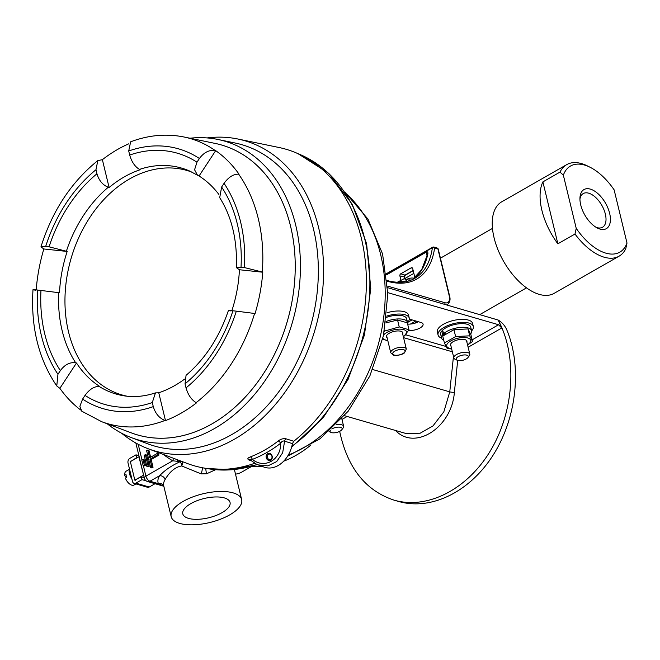 <?xml version="1.0" encoding="UTF-8"?>
<svg xmlns="http://www.w3.org/2000/svg" width="660" height="660" viewBox="0 0 660 660"><rect width="100%" height="100%" fill="white"/><g stroke="black" fill="none" stroke-linecap="round" stroke-linejoin="round"><path stroke-width="0.99" d="M235.496 474.119A52.734 27.943 60.2 0 0 241.618 472.164L251.848 466.315M560.002 172.095A52.734 27.943 -119.8 0 1 566.692 164.645L501.748 201.803A52.734 27.943 60.2 0 0 503.679 261.459A52.734 27.943 60.2 0 0 554.128 293.345L619.072 256.187A52.734 27.943 -119.8 0 1 574.984 234.02L576.221 228.343L563.351 175.148L560.002 172.095L542.891 181.888A52.734 27.943 60.2 0 0 557.873 243.812L574.984 234.02M576.221 228.343A49.615 26.293 60.2 0 0 627 243.053L614.13 189.857A49.615 26.293 60.2 0 0 590.197 167.318A49.615 26.293 60.2 0 0 563.351 175.148M590.337 189.115A22.523 11.938 -119.8 0 1 609.997 215.011A22.523 11.938 -119.8 0 1 597.432 228.063A22.523 11.938 -119.8 0 1 579.975 197.546A22.523 11.938 -119.8 0 1 590.337 189.115M566.692 164.645A52.734 27.943 -119.8 0 1 581.559 163.606A52.734 27.943 -119.8 0 1 587.59 166.006L590.197 167.318M627 243.053L625.762 248.729A52.734 27.943 -119.8 0 1 619.072 256.187M596.079 227.312A19.404 10.28 60.2 0 0 602.522 227.254A19.404 10.28 60.2 0 0 603.916 209.641A19.404 10.28 60.2 0 0 588.72 193.19A19.404 10.28 60.2 0 0 583.242 193.57A19.404 10.28 60.2 0 0 579.934 199.097M557.873 243.812L542.891 181.888M387.106 337.747A8.44 3.44 -13.6 0 1 386.941 335.107A8.44 3.44 -13.6 0 1 389.227 333.25A8.44 3.44 -13.6 0 1 401.618 331.551A8.44 3.44 -13.6 0 1 402.683 333.985M403.326 336.641A12.325 5.016 166.4 0 0 403.351 329.53A12.325 5.016 166.4 0 0 386.727 332.524A12.325 5.016 166.4 0 0 383.625 334.942M382.882 338.266A12.325 5.016 166.4 0 0 387.75 340.411M403.425 337.062L409.002 329.744L399.234 326.914L384.64 331.048L384.26 331.873M382.635 339.289L387.816 340.684M409.002 329.744L407.335 322.839L397.559 320.009L399.234 326.914M385.811 322.913L397.559 320.009M384.64 331.048L384.516 330.536M386.009 321.527A15.452 6.295 -13.6 0 1 407.534 322.402A15.452 6.295 -13.6 0 1 407.534 323.672M407.534 322.402L406.651 318.755A15.452 6.295 166.4 0 0 386.554 317.336M386.694 316.107A18.142 7.384 -13.6 0 1 409.266 318.12A18.142 7.384 -13.6 0 1 407.558 322.517M409.266 318.12L408.532 315.076A18.142 7.384 166.4 0 0 387.04 312.733M405.347 281.762A12.325 9.166 -73.8 0 0 398.384 282.282M406.997 281.424L404.423 278.545L397.312 282.249M404.423 278.545L410.033 280.533M409.159 279.914A15.452 11.492 106.2 0 1 411.122 280.12M406.972 279.279A18.142 13.497 106.2 0 1 414.282 278.248M400.942 280.228L399.902 275.938A1.633 1.213 106.2 0 1 400.752 273.793L411.155 267.844A1.633 1.213 106.2 0 1 411.964 267.721A1.633 1.213 106.2 0 1 412.714 268.603L414.917 277.728M386.496 274.238L426.145 251.551C427.738 251.493 428.249 252.516 427.68 254.611A1.584 1.155 -167.8 0 0 427.177 255.255L421.666 269.701L412.648 279.46A102.828 54.491 -119.8 0 0 427.68 254.611M427.251 253.721L426.187 252.161L386.57 274.824M387.568 286.11L444.922 302.725A10.015 5.313 60.2 0 0 449.204 295.697L437.885 248.878L434.618 247.937A1.584 1.105 -171.9 0 0 432.399 247.706L386.463 273.983M404.943 278.693L404.522 276.961L399.902 275.938M400.752 273.793L405.265 275.203M339.677 431.359C347.383 467.692 365.483 490.611 393.979 500.123C427.969 510.023 468.534 488.722 491.51 448.924C514.553 409.175 517.316 355.558 498.16 320.026L501.757 328.003L468.13 347.251M498.151 320.034L387.651 287.677M310.975 444.964A118.651 88.258 106.2 0 1 283.701 461.183M261.756 466.24A118.651 88.258 106.2 0 1 251.897 466.298M387.808 292.661L498.564 324.736L501.757 328.003M408.73 330.338A9.067 3.688 166.4 0 0 418.481 328.762A9.067 3.688 166.4 0 0 423.077 324.151A9.067 3.688 166.4 0 0 420.932 322.459L409.34 319.102M393.979 500.123L398.549 501.443C431.285 510.947 470.233 491.683 493.556 454.443C516.912 417.219 522.225 365.896 506.517 329.224C504.619 325.273 501.831 322.204 498.16 320.026M418.407 321.733A9.067 3.688 -13.6 0 1 407.632 324.068M405.768 433.43L420.164 433.216L433.018 425.89L443.875 411.724L449.765 391.858L453.469 356.383M143.665 475.348L138.897 456.769L130.358 461.654L134.83 480.142L130.358 461.654L136.678 457.636L136.001 454.831L129.888 458.329A3.556 2.648 106.2 0 0 128.032 462.99L132.503 481.478A3.556 2.648 -73.8 0 0 134.137 483.401A3.556 2.648 -73.8 0 0 135.886 483.136L141.999 479.638L141.322 476.834L144.235 477.675M136.001 454.831L138.905 455.672M137.14 457.776L136.678 457.636M134.137 483.401L147.502 487.27A3.556 2.648 -73.8 0 0 149.259 487.014L155.034 483.706M143.377 475.258L134.83 480.142L141.322 476.834M146.157 480.843L141.999 479.638M444.419 342.986L442.744 336.08L453.948 329.67L468.014 328.919L470.877 334.579L472.543 341.484L469.689 335.825L455.623 336.575L444.419 342.986L447.274 348.645L451.663 348.934M467.593 345.007L472.543 341.484M453.948 329.67L455.623 336.575M468.014 328.919L469.689 335.825M451.621 348.744A12.325 5.016 -13.6 0 1 449.831 341.476A12.325 5.016 -13.6 0 1 467.783 337.978A12.325 5.016 -13.6 0 1 467.56 344.883M450.928 345.881A8.44 3.44 -13.6 0 1 451.011 343.456A8.44 3.44 -13.6 0 1 464.92 339.62A8.44 3.44 -13.6 0 1 465.688 339.908A8.44 3.44 -13.6 0 1 466.867 342.028M134.83 480.142L135.3 480.282L134.83 480.142M473.335 326.477L472.593 323.433A18.142 7.384 166.4 0 0 453.23 320.521A18.142 7.384 166.4 0 0 437.332 331.963L438.067 335.008A18.142 7.384 -13.6 0 1 448.676 325.198A18.142 7.384 -13.6 0 1 469.054 323.103A18.142 7.384 -13.6 0 1 473.335 326.477A18.142 7.384 -13.6 0 1 471.628 330.875M441.598 338.143A18.142 7.384 -13.6 0 1 438.067 335.008M129.508 469.103A8.803 4.67 60.2 0 0 131.843 478.739M129.442 469.293L126.126 471.19A7.961 4.216 60.2 0 0 124.732 475.241A13.249 5.395 -13.6 0 0 126.687 477.329M129.154 483.607A13.34 13.34 0 0 1 125.515 478.385A13.249 5.395 166.4 0 1 125.416 478.055A7.961 4.216 60.2 0 0 129.154 483.607A7.961 4.216 60.2 0 0 134.038 485.009L135.944 483.92M125.416 478.055L126.695 477.32A7.961 4.216 -119.8 0 1 126.011 474.515L124.732 475.241M147.782 450.07L149.647 457.792L157.41 453.346L158.598 453.692L158.936 455.095L151.173 459.541L153.046 467.263L151.874 467.932L150.694 467.585L146.619 450.731L147.782 450.07L148.962 450.409L150.62 457.24M145.357 454.649L146.536 454.996L149.259 466.232L148.071 465.886L145.357 454.649L144.194 455.317L146.908 466.554L148.071 465.886M146.908 466.554L148.096 466.892L149.259 466.232M142.931 459.236L144.111 459.583L145.472 465.201L144.284 464.855L142.931 459.236L141.768 459.904L143.121 465.523L144.284 464.855M143.121 465.523L144.309 465.861L145.472 465.201M224.317 497.904A24.313 9.9 -13.6 0 1 230.051 502.425A24.313 9.9 -13.6 0 1 208.758 517.762A24.313 9.9 -13.6 0 1 182.795 513.86A24.313 9.9 -13.6 0 1 197.01 500.717A24.313 9.9 -13.6 0 1 224.317 497.904M179.743 523.413A36.25 14.767 166.4 0 0 220.465 519.214A36.25 14.767 166.4 0 0 241.667 499.62A36.25 14.767 166.4 0 0 236.932 494.373A36.25 14.767 166.4 0 0 195.442 495.965A36.25 14.767 166.4 0 0 171.188 516.664A36.25 14.767 166.4 0 0 179.743 523.413M215.614 469.706L206.646 473.748L201.201 473.896L181.706 465.96C173.233 467.206 167.524 475.282 165.091 479.597A36.25 14.767 166.4 0 0 163.713 485.768L171.188 516.664M135.844 443L144.342 478.12A4.744 1.93 -13.6 0 1 145.91 476.124L172.697 460.795A4.744 3.11 120.9 0 0 173.267 458.197M163.474 486.156A4.744 3.531 106.2 0 0 163.828 486.23L158.4 483.664A41.002 16.698 -13.6 0 1 159.637 475.687C164.86 470.143 171.757 465.457 180.312 461.629L172.697 460.795A169.142 125.821 106.2 0 1 163.383 454.476M165.091 479.597A4.744 4.001 -147.9 0 0 159.637 475.687L149.969 481.222A4.744 2.516 -119.8 0 1 145.91 476.124L143.36 465.589M182.407 461.645A4.744 2.558 -65.7 0 1 181.706 465.96A4.744 1.947 74.7 0 0 180.312 461.629L180.601 460.96M163.762 485.958A4.744 4.323 -22.3 0 0 158.4 483.664L149.969 481.222A4.744 3.531 106.2 0 1 147.634 481.569A4.744 4.744 0 0 1 144.342 478.12M151.173 459.541L149.985 459.195L151.858 466.917L153.046 467.263M150.694 467.585L151.858 466.917M149.985 459.195L157.748 454.757L157.41 453.346M158.936 455.095L157.748 454.757M177.268 461.389A4.744 1.27 112.9 0 0 177.532 459.805M202.422 467.75A4.744 0.602 -75.8 0 1 201.201 473.896M205.87 468.303A4.744 1.089 -100.9 0 0 206.646 473.748M442.901 331.056L441.771 331.048A15.452 6.295 166.4 0 0 440.682 334.373L441.565 338.027A15.452 6.295 -13.6 0 1 442.654 334.694L444.469 334.719M471.603 330.759L470.72 327.112A15.452 6.295 166.4 0 0 458.923 323.804A15.452 6.295 166.4 0 0 442.67 330.099L443.553 333.754A15.452 6.295 -13.6 0 1 459.805 327.459A15.452 6.295 -13.6 0 1 471.603 330.759A15.452 6.295 -13.6 0 1 470.613 333.96M445.781 333.778L443.553 333.754M443.784 340.362A15.452 6.295 -13.6 0 1 441.565 338.027M441.771 331.048L442.654 334.694M127.273 396.239A116.837 86.914 106.2 0 1 68.541 331.939A116.837 86.914 106.2 0 1 96.104 208.675A116.837 86.914 106.2 0 1 192.167 172.219M218.914 194.502A117.529 87.425 -73.8 0 0 199.064 175.989L197.513 175.222L194.568 169.76L196.977 162.195L199.402 158.499A135.267 100.625 -73.8 0 0 128.716 150.992L129.698 155.05C131.662 161.873 134.92 166.658 139.475 169.405L140.159 169.736A117.529 87.425 -73.8 0 0 109.106 187.506L108.273 187.258C102.77 185.072 99 180.576 96.954 173.786L95.972 169.727A135.267 100.625 -73.8 0 0 45.672 246.46L49.071 246.823L67.18 251.452A117.529 87.425 -73.8 0 0 59.507 292.768L37.57 290.037A135.267 100.625 -73.8 0 0 57.948 374.278L60.373 370.582C64.779 364.625 69.877 362.018 75.653 362.769L76.486 362.975A117.529 87.425 -73.8 0 0 99.858 386.521L99.132 386.43C94.083 386.405 89.38 389.4 85.025 395.414L82.599 399.11A135.267 100.625 -73.8 0 0 153.277 406.618L152.295 402.559L155.455 392.898L158.763 392.782A117.529 87.425 -73.8 0 0 184.552 379.153M241.024 267.209L244.431 267.572A135.267 100.625 -73.8 0 0 224.053 183.331L221.628 187.027A130.762 97.267 106.2 0 1 241.024 267.209L236.387 267.663L239.423 269.742A117.529 87.425 -73.8 0 1 231.866 310.678M129.822 432.3A150.934 112.274 -73.8 0 0 254.546 386.199A150.934 112.274 -73.8 0 0 290.606 226.388A150.934 112.274 -73.8 0 0 213.592 143.105M153.277 406.618C155.413 413.614 159.324 418.234 165 420.461A148.434 110.418 106.2 0 1 101.599 421.666L131.29 432.853A150.925 112.266 -73.8 0 0 255.156 385.399A150.925 112.266 -73.8 0 0 290.598 226.397A150.925 112.266 -73.8 0 0 215.135 143.418L184.066 137.008A148.434 110.418 106.2 0 1 215.176 150.521C209.245 149.704 203.981 152.361 199.402 158.499M228.434 310.439C219.236 337.441 205.112 359.065 186.062 375.325L185.047 383.823L186.029 387.882A135.267 100.625 -73.8 0 0 236.329 311.149L232.922 310.786C227.7 310.25 227.073 310.307 231.049 310.951M236.329 311.149L254.595 313.467A148.434 110.418 106.2 0 1 196.144 402.641L196.548 402.831A148.467 110.443 106.2 0 1 165.495 420.601L158.763 392.782M165 420.461L165.495 420.601M196.144 402.641C191.458 399.853 188.083 394.936 186.029 387.882M128.716 150.992L130.639 141.809C148.558 135.069 166.369 133.469 184.066 137.008M109.106 187.506L102.374 159.679L97.804 160.611L95.972 169.727M102.374 159.679A148.467 110.443 106.2 0 1 128.716 143.839M199.064 175.989L215.68 150.645A148.467 110.443 106.2 0 1 239.052 174.19L238.615 174.133A148.434 110.418 106.2 0 1 258.274 218.608A148.434 110.418 106.2 0 1 262.3 272.036L244.431 267.572M215.68 150.645L215.176 150.521M224.053 183.331C228.558 177.136 233.417 174.075 238.615 174.133M221.628 187.027L219.706 197.67C231.775 216.703 237.336 240.034 236.387 267.663M57.948 374.278L56.768 385.96L59.87 388.319L76.486 362.975M80.611 409.942A148.467 110.443 106.2 0 1 59.87 388.319M101.599 421.666L81.757 411.18L79.868 406.304L82.599 399.11M239.423 269.742L262.762 272.225A148.467 110.443 106.2 0 1 255.082 313.541L254.595 313.467M262.762 272.225L262.3 272.036M45.672 246.46L40.961 246.865L43.84 248.977L67.18 251.452M36.193 289.897A148.467 110.443 106.2 0 1 43.84 248.977M35.739 290.227C31.606 289.55 32.216 289.492 37.57 290.037M207.108 137.932A161.51 120.136 106.2 0 1 237.897 139.012A161.51 120.136 106.2 0 1 318.648 227.807A161.51 120.136 106.2 0 1 215.597 448.016A161.51 120.136 106.2 0 1 148.178 448.742A161.51 120.136 106.2 0 1 121.572 433.199M251.386 460.928L248.911 459.97A3.168 2.343 111.1 0 1 250.231 459.954L256.369 464.104M250.396 456.901C260.337 453.024 269.602 447.719 278.198 441.004A3.168 1.617 -128 0 1 280.706 443.198C271.936 450.037 262.49 455.441 252.367 459.401A3.168 1.716 68.7 0 0 250.396 456.901C247.607 457.982 247.112 459.005 248.911 459.97M285.945 438.793L293.758 441.268L292.429 443.619L284.608 441.169A3.168 2.236 107.6 0 1 285.945 438.793C283.231 438.339 280.649 439.082 278.198 441.004M293.758 441.268A164.794 122.579 -73.8 0 0 366.118 271.796A164.794 122.579 -73.8 0 0 278.924 147.485L237.897 139.012M148.178 448.742L187.374 463.51A164.794 122.579 -73.8 0 0 254.776 463.27M292.429 443.619A26.705 19.866 106.2 0 1 263.95 467.065L258.184 464.896L267.902 465.877L276.688 461.579L282.661 452.785L284.608 441.169C283.033 440.657 281.729 441.334 280.706 443.198C281.02 459.913 264.561 469.334 252.367 459.401C250.305 459.31 249.826 459.649 250.94 460.433M270.748 460.21A3.638 3.052 76.3 0 1 266.128 456.637A3.638 3.052 76.3 0 1 270.765 453.981A3.638 3.052 76.3 0 1 270.748 460.21M270.831 459.36A2.805 2.351 -103.7 0 0 271.846 455.961A2.805 2.351 -103.7 0 0 268.991 454.105A2.805 2.351 -103.7 0 0 267.366 457.388A2.805 2.351 -103.7 0 0 270.311 459.566A2.805 2.351 -103.7 0 0 270.831 459.36M189.931 138.22A155.504 115.673 106.2 0 1 217.915 139.458A155.504 115.673 106.2 0 1 295.663 224.953A155.504 115.673 106.2 0 1 259.141 388.789A155.504 115.673 106.2 0 1 131.521 437.687A155.504 115.673 106.2 0 1 107.217 423.778M131.521 437.687L147.939 443.866A156.882 116.696 -73.8 0 0 276.688 394.54A156.882 116.696 -73.8 0 0 313.533 229.259A156.882 116.696 -73.8 0 0 235.092 143.005L217.915 139.458M147.37 443.652A156.882 116.696 -73.8 0 0 276.457 394.853A156.882 116.696 -73.8 0 0 313.533 229.259A156.882 116.696 -73.8 0 0 234.498 142.882M458.246 356.631A6.229 2.533 166.4 0 0 457.091 360.203A6.229 2.533 166.4 0 0 462.841 360.261A6.229 2.533 166.4 0 0 467.932 357.58A6.229 2.533 166.4 0 0 465.721 354.964A6.229 2.533 166.4 0 0 458.246 356.631M457.091 360.203L455.037 359.213A8.2 3.341 -13.6 0 1 453.849 357.967A8.2 3.341 -13.6 0 1 456.555 354.519A8.2 3.341 -13.6 0 1 464.772 352.275A8.2 3.341 -13.6 0 1 469.796 354.115A8.2 3.341 -13.6 0 1 469.31 355.765L467.932 357.58M330.264 430.403A6.229 2.533 166.4 0 0 330.94 432.382A6.229 2.533 166.4 0 0 336.691 432.44A6.229 2.533 166.4 0 0 341.781 429.767A6.229 2.533 166.4 0 0 339.578 427.152A6.229 2.533 166.4 0 0 332.096 428.818A6.229 2.533 166.4 0 0 331.807 428.992M336.253 424.702A8.2 3.341 -13.6 0 1 343.645 426.294A8.2 3.341 -13.6 0 1 343.159 427.944L341.781 429.767M394.185 355.03A6.377 2.599 166.4 0 0 404.77 352.027A6.377 2.599 166.4 0 0 397.683 349.981A6.377 2.599 166.4 0 0 394.185 355.03M390.745 352.778A8.011 3.259 -13.6 0 1 397.419 347.812A8.011 3.259 -13.6 0 1 406.222 348.744A8.011 3.259 -13.6 0 1 406.312 349.016L404.514 352.786C402.847 354.766 394.507 356.194 393.385 355.154L390.745 352.778L386.603 335.651M386.422 273.694L432.671 247.228A1.584 0.841 60.2 0 1 433.117 247.195A1.584 1.18 106.2 0 1 434.618 247.937A104.412 55.333 -119.8 0 1 387.23 281.226M412.087 319.902L407.616 322.451M410.413 324.068L415.816 320.983M427.061 255.775L426.187 252.161A1.584 0.841 60.2 0 1 426.145 251.551M386.422 280.343C397.485 283.462 406.89 282.826 414.628 278.429A102.828 54.491 60.2 0 0 432.399 247.706A1.584 0.841 60.2 0 1 432.671 247.228A1.584 1.584 0 0 1 433.892 247.079L437.159 248.028A1.584 1.18 106.2 0 1 437.885 248.878A1.584 0.643 166.4 0 1 438.257 249.175L449.584 295.985A1.584 0.643 166.4 0 0 449.204 295.697M449.584 295.985C450.64 299.64 449.906 302.503 447.373 304.565A11.599 6.146 -119.8 0 1 446.828 304.813M444.683 304.194A1.584 1.18 -73.8 0 0 444.922 302.725M404.605 278.594L404.266 277.2A1.633 1.213 -73.8 0 1 405.124 275.055L413.16 270.46M412.582 268.257L411.155 267.844M405.974 334.867L446.011 346.467M472.156 339.85L498.564 324.736M457.702 360.426L454.369 392.378C451.836 427.408 415.033 451.209 395.488 430.46M347.168 416.468L341.979 419.43M372.71 369.534L449.765 391.858A3.292 0.446 6 0 0 454.369 392.378M452.356 351.788L403.565 337.656M131.026 461.274L130.564 461.134M149.259 487.014L135.886 483.136M257.483 464.615L231.94 469.805L206.794 468.484A164.307 122.224 -73.8 0 0 257.111 464.45M291.844 446.284A164.307 122.224 -73.8 0 0 369.839 287.298A164.307 122.224 -73.8 0 0 297.998 153.673L328.762 173.357L352.267 204.295L366.63 243.812L370.78 288.635L364.419 335.082L348.109 379.335L323.161 417.763L291.604 447.175M288.28 455.062A147.37 109.626 -73.8 0 0 380.729 334.554A147.37 109.626 -73.8 0 0 345.576 193.19M138.204 444.279L141.958 459.797M108.273 187.258A117.629 87.499 -73.8 0 0 66.404 251.138M197.513 175.222L189.486 170.965A117.629 87.499 -73.8 0 0 139.475 169.405M99.132 386.43A117.629 87.499 -73.8 0 0 124.336 395.86C134.343 397.394 144.713 396.404 155.446 392.89M58.682 292.644A117.629 87.499 -73.8 0 0 75.653 362.769M232.922 310.786A130.762 97.267 106.2 0 1 185.047 383.823M60.373 370.582A130.762 97.267 106.2 0 1 40.969 290.4M49.071 246.823A130.762 97.267 106.2 0 1 96.954 173.786M129.698 155.05A130.762 97.267 106.2 0 1 196.977 162.195M152.295 402.559A130.762 97.267 106.2 0 1 85.025 395.414M480.059 314.44L526.507 287.859M404.902 278.512L413.87 273.38M440.435 258.184L492.484 228.393M402.171 331.881L406.312 349.016M447.373 304.565L446.903 304.837M417.722 321.536L414.727 323.243M438.257 249.175A1.584 1.584 0 0 0 437.159 248.028M427.243 253.704L427.177 255.255M413.209 270.666L405.281 275.195L404.522 276.977M405.677 433.414L344.52 415.701M234.399 469.59L241.667 499.62M163.828 486.263L147.634 481.569M287.611 456.175L320.075 438.76L348.2 411.213L369.889 375.886L383.46 335.701L387.832 293.939L382.577 253.984L367.95 219.079L344.875 192.159M97.796 160.611C71.222 182.102 52.28 210.853 40.961 246.865M33 289.69C30.682 327.046 38.602 359.131 56.76 385.96M450.549 344.314L453.849 357.967M466.488 340.453L469.796 354.115M341.83 418.786L343.645 426.294M330.94 432.382L329.051 431.483"/></g></svg>
